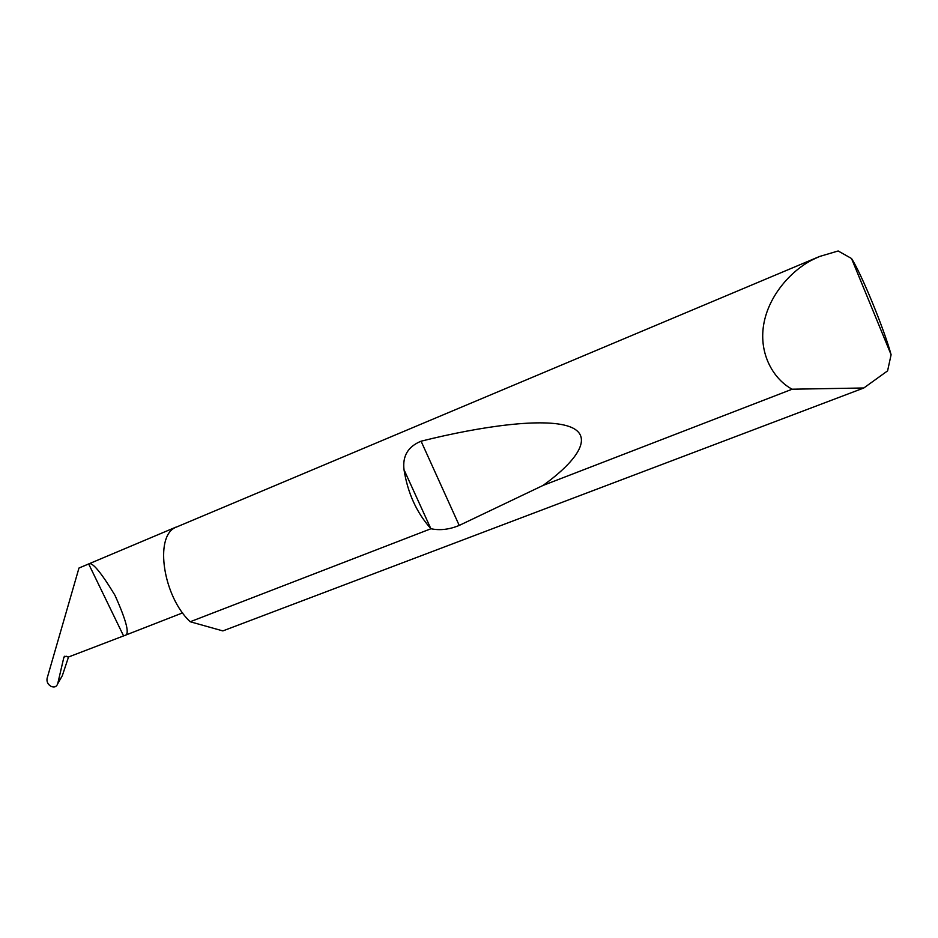 <?xml version="1.0" encoding="UTF-8"?>
<svg xmlns="http://www.w3.org/2000/svg" width="938" height="938" viewBox="0 0 938 938"><rect width="100%" height="100%" fill="white"/><g stroke="black" fill="none" stroke-linecap="round" stroke-linejoin="round"><path stroke-width="1.41" d="M57.734 683.685C56.62 686.804 54.404 687.706 51.074 686.393C47.826 684.4 46.513 681.703 47.111 678.303L78.98 568.029L88.676 563.961C92.065 561.545 100.823 571.969 114.94 595.243C126.689 621.402 129.995 634.792 124.871 635.413L68.169 657.128L66.176 656.213L63.89 657.221L57.734 683.685L62.318 675.688L68.521 656.987M891.1 354.705L887.594 370.862L863.828 387.98L792.153 389.211C774.213 379.726 758.537 354.728 763.708 324.419C768.914 294.133 792.962 269.007 813.867 259.111L819.531 256.496L838.162 250.974L851.516 258.501L891.1 354.705C884.135 329.015 861.365 273.579 851.516 258.501M430.964 528.739L430.812 528.575C416.66 512.746 407.725 493.142 404.02 469.739C402.367 456.032 408.053 446.523 421.08 441.2C482.824 425.746 543.735 417.762 568.897 426.403C594.071 435.044 579.227 459.421 543.02 485.45L459.233 525.432C449.325 529.524 439.91 530.627 430.964 528.739L190.191 621.753C163.294 596.685 154.324 537.486 174.996 527.672L819.531 256.496M792.153 389.211L543.02 485.45M175.969 527.121L78.98 568.029M863.828 387.98L222.857 630.911L190.191 621.753M88.676 563.961L123.406 635.554M64.558 656.26L63.89 657.221M430.812 528.575L404.02 469.739M459.233 525.432L421.08 441.2M124.871 635.413L182.617 612.877"/></g></svg>

